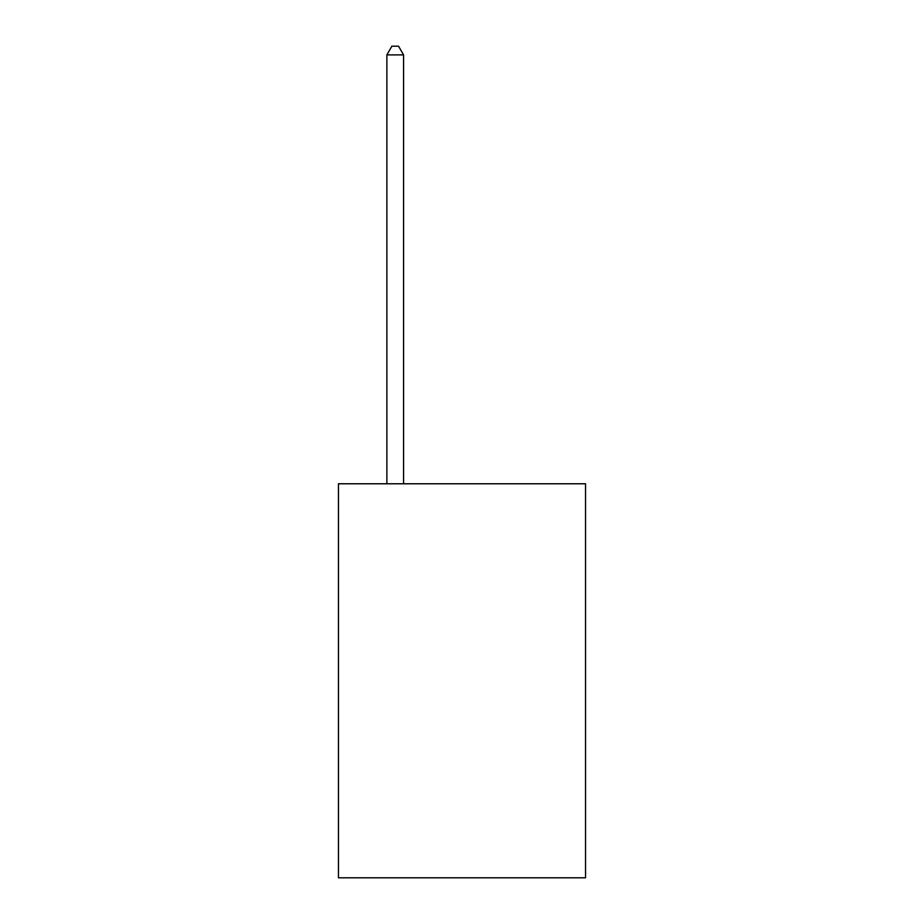 <?xml version="1.0" encoding="UTF-8"?>
<svg xmlns="http://www.w3.org/2000/svg" width="924" height="924" viewBox="0 0 924 924"><rect width="100%" height="100%" fill="white"/><g stroke="black" fill="none" stroke-linecap="round" stroke-linejoin="round"><path stroke-width="1.39" d="M585.55 483.772L585.55 877.8L338.45 877.8L338.45 483.772L585.55 483.772M403.569 483.772L403.569 54.886L386.867 54.886L386.867 483.772M386.867 54.886L391.88 46.2L398.556 46.2L403.569 54.886"/></g></svg>
